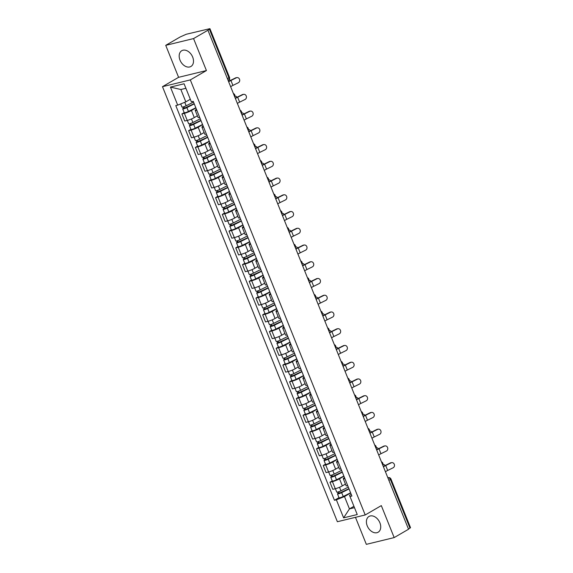 <?xml version="1.0" encoding="UTF-8"?>
<svg xmlns="http://www.w3.org/2000/svg" width="573" height="573" viewBox="0 0 573 573"><rect width="100%" height="100%" fill="white"/><g stroke="black" fill="none" stroke-linecap="round" stroke-linejoin="round"><path stroke-width="0.86" d="M379.899 522.798A9.118 6.382 -120.1 0 0 368.991 516.452A9.118 6.382 -120.1 0 0 367.236 525.871A9.118 6.382 -120.1 0 0 378.144 532.217A9.118 6.382 -120.1 0 0 379.899 522.798M192.671 57.056A9.118 6.382 -120.1 0 0 181.763 50.711A9.118 6.382 -120.1 0 0 180.008 60.129A9.118 6.382 -120.1 0 0 190.916 66.475A9.118 6.382 -120.1 0 0 192.671 57.056M355.468 517.326L366.333 544.35L394.174 537.589L408.542 529.237L207.942 30.233L193.567 38.577L165.733 45.339L178.59 77.319L162.481 86.673L337.375 521.724L365.209 514.962L190.322 79.912L206.423 70.558L193.567 38.577M165.733 45.339L180.108 36.994L186.225 34.265L209.919 28.65L229.458 77.262L228.914 77.742L209.374 29.13L209.919 28.65M394.174 537.589L381.317 505.608L365.209 514.962M388.909 480.403L390.972 479.049L410.519 527.661L409.974 528.134L390.428 479.522A2.335 1.633 -120.1 0 0 387.942 477.775L387.864 477.789M408.456 529.015L409.974 528.134M209.374 29.13L207.942 30.233M195.88 107.925L191.439 110.503A5.379 0.781 158.1 0 1 184.384 113.339L181.906 113.941L184.757 121.025L187.228 120.423A5.379 0.781 -21.9 0 0 194.29 117.587L197.391 115.789M196.84 110.317A5.379 0.781 158.1 0 1 195.214 110.381A5.379 0.781 158.1 0 1 196.432 109.307M184.191 112.616L181.906 113.941M195.214 110.381L198.065 117.465A5.379 0.781 -21.9 0 0 199.691 117.401M202.613 124.67L198.172 127.249A5.379 0.781 158.1 0 1 191.117 130.085L188.639 130.687L191.482 137.771L193.961 137.169A5.379 0.781 -21.9 0 0 201.016 134.333L204.117 132.528M203.573 127.056A5.379 0.781 158.1 0 1 201.947 127.12A5.379 0.781 158.1 0 1 203.164 126.046M190.924 129.355L188.639 130.687M201.947 127.12L204.79 134.204A5.379 0.781 -21.9 0 0 206.416 134.139M209.338 141.409L204.898 143.988A5.379 0.781 158.1 0 1 197.843 146.824L195.372 147.426L198.215 154.509L200.693 153.908A5.379 0.781 -21.9 0 0 207.748 151.071L210.85 149.267M210.298 143.794A5.379 0.781 158.1 0 1 208.672 143.866A5.379 0.781 158.1 0 1 209.897 142.784M197.656 146.101L195.372 147.426M208.672 143.866L211.523 150.95A5.379 0.781 -21.9 0 0 213.149 150.878M216.071 158.148L211.63 160.727A5.379 0.781 158.1 0 1 204.575 163.563L202.097 164.165L204.948 171.248L207.419 170.647A5.379 0.781 -21.9 0 0 214.474 167.81L217.575 166.012M217.031 160.54A5.379 0.781 158.1 0 1 215.405 160.605A5.379 0.781 158.1 0 1 216.623 159.53M204.382 162.839L202.097 164.165M215.405 160.605L218.249 167.688A5.379 0.781 -21.9 0 0 219.874 167.624M222.797 174.894L218.356 177.472A5.379 0.781 158.1 0 1 211.301 180.309L208.83 180.91L211.673 187.987L214.152 187.392A5.379 0.781 -21.9 0 0 221.207 184.556L224.308 182.751M223.764 177.279A5.379 0.781 158.1 0 1 222.138 177.344A5.379 0.781 158.1 0 1 223.355 176.269M211.115 179.578L208.83 180.91M222.138 177.344L224.981 184.427A5.379 0.781 -21.9 0 0 226.607 184.363M229.529 191.633L225.089 194.211A5.379 0.781 158.1 0 1 218.034 197.048L215.555 197.649L218.406 204.733L220.877 204.131A5.379 0.781 -21.9 0 0 227.932 201.295L231.041 199.49M230.489 194.018A5.379 0.781 158.1 0 1 228.863 194.089A5.379 0.781 158.1 0 1 230.081 193.008M217.84 196.324L215.555 197.649M228.863 194.089L231.714 201.173A5.379 0.781 -21.9 0 0 233.34 201.102M236.262 208.371L231.821 210.95A5.379 0.781 158.1 0 1 224.759 213.786L222.288 214.388L225.132 221.472L227.61 220.87A5.379 0.781 -21.9 0 0 234.665 218.034L237.766 216.236M237.222 210.764A5.379 0.781 158.1 0 1 235.596 210.828A5.379 0.781 158.1 0 1 236.814 209.754M224.573 213.063L222.288 214.388M235.596 210.828L238.44 217.912A5.379 0.781 -21.9 0 0 240.066 217.847M242.988 225.117L238.547 227.696A5.379 0.781 158.1 0 1 231.492 230.532L229.014 231.134L231.864 238.21L234.343 237.609A5.379 0.781 -21.9 0 0 241.398 234.772L244.499 232.975M243.948 227.502A5.379 0.781 158.1 0 1 242.322 227.567A5.379 0.781 158.1 0 1 243.546 226.493M231.306 229.802L229.014 231.134M242.322 227.567L245.172 234.651A5.379 0.781 -21.9 0 0 246.798 234.586M249.721 241.856L245.28 244.435A5.379 0.781 158.1 0 1 238.225 247.271L235.747 247.873L238.597 254.956L241.068 254.355A5.379 0.781 -21.9 0 0 248.123 251.518L251.225 249.713M250.68 244.241A5.379 0.781 158.1 0 1 249.054 244.313A5.379 0.781 158.1 0 1 250.272 243.231M238.031 246.548L235.747 247.873M249.054 244.313L251.898 251.389A5.379 0.781 -21.9 0 0 253.524 251.325M256.446 258.595L252.005 261.173A5.379 0.781 158.1 0 1 244.95 264.01L242.479 264.611L245.323 271.695L247.801 271.093A5.379 0.781 -21.9 0 0 254.856 268.257L257.957 266.459M257.413 260.987A5.379 0.781 158.1 0 1 255.787 261.052A5.379 0.781 158.1 0 1 257.005 259.977M244.764 263.286L242.479 264.611M255.787 261.052L258.631 268.135A5.379 0.781 -21.9 0 0 260.257 268.071M263.179 275.334L258.738 277.919A5.379 0.781 158.1 0 1 251.683 280.756L249.205 281.35L252.056 288.434L254.527 287.832A5.379 0.781 -21.9 0 0 261.582 284.996L264.683 283.198M264.139 277.726A5.379 0.781 158.1 0 1 262.513 277.79A5.379 0.781 158.1 0 1 263.73 276.716M251.49 280.025L249.205 281.35M262.513 277.79L265.363 284.874A5.379 0.781 -21.9 0 0 266.989 284.81M269.912 292.08L265.471 294.658A5.379 0.781 158.1 0 1 258.409 297.494L255.938 298.096L258.781 305.18L261.259 304.578A5.379 0.781 -21.9 0 0 268.314 301.742L271.416 299.937M270.871 294.465A5.379 0.781 158.1 0 1 269.246 294.536A5.379 0.781 158.1 0 1 270.463 293.455M258.222 296.764L255.938 298.096M269.246 294.536L272.089 301.613A5.379 0.781 -21.9 0 0 273.715 301.548M276.637 308.818L272.196 311.397A5.379 0.781 158.1 0 1 265.141 314.233L262.663 314.835L265.514 321.919L267.992 321.317A5.379 0.781 -21.9 0 0 275.047 318.481L278.149 316.683M277.597 311.211A5.379 0.781 158.1 0 1 275.971 311.275A5.379 0.781 158.1 0 1 277.196 310.194M264.955 313.51L262.663 314.835M275.971 311.275L278.822 318.359A5.379 0.781 -21.9 0 0 280.448 318.287M283.37 325.557L278.929 328.136A5.379 0.781 158.1 0 1 271.874 330.972L269.396 331.574L272.247 338.657L274.718 338.056A5.379 0.781 -21.9 0 0 281.773 335.219L284.874 333.422M284.33 327.949A5.379 0.781 158.1 0 1 282.704 328.014A5.379 0.781 158.1 0 1 283.921 326.939M271.681 330.249L269.396 331.574M282.704 328.014L285.547 335.098A5.379 0.781 -21.9 0 0 287.173 335.033M290.096 342.303L285.655 344.882A5.379 0.781 158.1 0 1 278.6 347.718L276.129 348.32L278.972 355.403L281.45 354.802A5.379 0.781 -21.9 0 0 288.506 351.965L291.607 350.16M291.055 344.688A5.379 0.781 158.1 0 1 289.429 344.753A5.379 0.781 158.1 0 1 290.654 343.678M278.414 346.987L276.129 348.32M289.429 344.753L292.28 351.836A5.379 0.781 -21.9 0 0 293.906 351.772M296.828 359.042L292.388 361.62A5.379 0.781 158.1 0 1 285.333 364.457L282.854 365.058L285.705 372.142L288.176 371.54A5.379 0.781 -21.9 0 0 295.231 368.704L298.332 366.899M297.788 361.434A5.379 0.781 158.1 0 1 296.162 361.499A5.379 0.781 158.1 0 1 297.38 360.417M285.139 363.733L282.854 365.058M296.162 361.499L299.013 368.582A5.379 0.781 -21.9 0 0 300.639 368.511M303.561 375.781L299.113 378.359A5.379 0.781 158.1 0 1 292.058 381.195L289.587 381.797L292.431 388.881L294.909 388.279A5.379 0.781 -21.9 0 0 301.964 385.443L305.065 383.645M304.521 378.173A5.379 0.781 158.1 0 1 302.895 378.237A5.379 0.781 158.1 0 1 304.113 377.163M291.872 380.472L289.587 381.797M302.895 378.237L305.738 385.321A5.379 0.781 -21.9 0 0 307.364 385.257M310.287 392.526L305.846 395.105A5.379 0.781 158.1 0 1 298.791 397.941L296.313 398.543L299.163 405.627L301.642 405.025A5.379 0.781 -21.9 0 0 308.697 402.189L311.798 400.384M311.246 394.912A5.379 0.781 158.1 0 1 309.621 394.976A5.379 0.781 158.1 0 1 310.845 393.902M298.605 397.211L296.313 398.543M309.621 394.976L312.471 402.06A5.379 0.781 -21.9 0 0 314.097 401.995M317.019 409.265L312.579 411.844A5.379 0.781 158.1 0 1 305.524 414.68L303.045 415.282L305.896 422.365L308.367 421.764A5.379 0.781 -21.9 0 0 315.422 418.927L318.524 417.123M317.979 411.65A5.379 0.781 158.1 0 1 316.353 411.722A5.379 0.781 158.1 0 1 317.571 410.64M305.33 413.957L303.045 415.282M316.353 411.722L319.197 418.806A5.379 0.781 -21.9 0 0 320.823 418.734M323.745 426.004L319.304 428.583A5.379 0.781 158.1 0 1 312.249 431.419L309.778 432.021L312.622 439.104L315.1 438.503A5.379 0.781 -21.9 0 0 322.155 435.666L325.256 433.868M324.705 428.396A5.379 0.781 158.1 0 1 323.079 428.461A5.379 0.781 158.1 0 1 324.304 427.386M312.063 430.695L309.778 432.021M323.079 428.461L325.93 435.544A5.379 0.781 -21.9 0 0 327.555 435.48M330.478 442.75L326.037 445.328A5.379 0.781 158.1 0 1 318.982 448.165L316.504 448.766L319.354 455.843L321.825 455.241A5.379 0.781 -21.9 0 0 328.881 452.405L331.982 450.607M331.438 445.135A5.379 0.781 158.1 0 1 329.812 445.2A5.379 0.781 158.1 0 1 331.029 444.125M318.789 447.434L316.504 448.766M329.812 445.2L332.662 452.283A5.379 0.781 -21.9 0 0 334.288 452.219M337.211 459.489L332.763 462.067A5.379 0.781 158.1 0 1 325.708 464.904L323.236 465.505L326.08 472.589L328.558 471.987A5.379 0.781 -21.9 0 0 335.613 469.151L338.715 467.346M338.17 461.874A5.379 0.781 158.1 0 1 336.544 461.945A5.379 0.781 158.1 0 1 337.762 460.864M325.521 464.18L323.236 465.505M336.544 461.945L339.388 469.029A5.379 0.781 -21.9 0 0 341.014 468.958M343.936 476.227L339.495 478.806A5.379 0.781 158.1 0 1 332.44 481.642L329.962 482.244L332.813 489.328L335.284 488.726A5.379 0.781 -21.9 0 0 342.346 485.89L345.447 484.092M344.896 478.62A5.379 0.781 158.1 0 1 343.27 478.684A5.379 0.781 158.1 0 1 344.488 477.61M332.247 480.919L329.962 482.244M343.27 478.684L346.121 485.768A5.379 0.781 -21.9 0 0 347.747 485.703M185.896 88.292L180.86 89.517L185.824 101.858L190.3 99.258M185.824 101.858L177.694 105.124L170.446 87.096L184.083 83.78L191.332 101.808L193.237 101.349L351.901 496.046L349.996 496.512L357.244 514.54L343.614 517.849L336.365 499.821L344.495 496.555L349.451 508.896L354.486 507.671M177.694 105.124L175.789 105.582L334.453 500.286L336.365 499.821M162.481 86.673L190.322 79.912M178.59 77.319L206.423 70.558M353.928 506.296L349.451 508.896L343.614 517.849M350.669 492.966L344.495 496.555M349.996 496.512L349.523 495.33L351.22 494.349M338.98 497.658L334.453 500.286M170.446 87.096L180.86 89.517M230.64 86.681A7.248 1.053 158.1 0 1 232.91 85.413L238.347 82.734A2.686 2.356 83.5 0 0 236.363 77.799L235.632 77.878A2.686 2.356 -96.5 0 1 236.32 77.677L237.05 77.591M228.656 81.746A7.248 1.053 158.1 0 1 230.926 80.478L236.363 77.799M235.632 77.878L230.196 80.557A8.767 1.268 -21.9 0 0 228.527 81.438M230.267 80.521A2.686 1.239 72.5 0 0 229.193 79.497M193.531 102.073L186.153 105.769A2.922 0.423 158.1 0 1 181.963 107.058L180.696 103.914M194.168 103.663L184.105 108.318L184.434 108.032L183.897 106.707M194.261 103.899L186.884 107.595A2.922 0.423 158.1 0 1 182.694 108.884A2.922 0.423 158.1 0 1 183.374 108.29L182.866 107.022M195.816 107.76L188.438 111.456A2.922 0.423 158.1 0 1 184.248 112.745L182.694 108.884M184.542 108.297L183.374 108.29M237.365 103.427A7.248 1.053 158.1 0 1 239.643 102.152L245.072 99.473A2.686 2.356 83.5 0 0 243.088 94.538L242.365 94.617A2.686 2.356 -96.5 0 1 243.052 94.416L243.776 94.33M235.381 98.484A7.248 1.053 158.1 0 1 237.652 97.217L243.088 94.538M242.365 94.617L236.928 97.303A8.767 1.268 -21.9 0 0 235.259 98.176M244.098 120.165A7.248 1.053 158.1 0 1 246.369 118.898L251.805 116.212A2.686 2.356 83.5 0 0 249.821 111.277L249.09 111.363A2.686 2.356 -96.5 0 1 249.778 111.155L250.508 111.076M242.114 115.23A7.248 1.053 158.1 0 1 244.385 113.955L249.821 111.277M249.09 111.363L243.654 114.041A8.767 1.268 -21.9 0 0 241.985 114.915M250.824 136.904A7.248 1.053 158.1 0 1 253.101 135.636L258.53 132.957A2.686 2.356 83.5 0 0 256.546 128.015L255.823 128.101A2.686 2.356 -96.5 0 1 256.511 127.901L257.241 127.815M248.84 131.969A7.248 1.053 158.1 0 1 251.117 130.701L256.546 128.015M255.823 128.101L250.387 130.78A8.767 1.268 -21.9 0 0 248.718 131.661M237 97.267A2.686 1.239 72.5 0 0 235.524 96.228A2.686 1.239 72.5 0 0 235.338 96.321L234.708 96.808M200.256 118.812L192.886 122.515A2.922 0.423 158.1 0 1 188.689 123.804L187.321 120.402M200.894 120.402L190.83 125.057L191.16 124.771L190.63 123.453M200.994 120.638L193.617 124.334A2.922 0.423 158.1 0 1 189.427 125.623A2.922 0.423 158.1 0 1 190.107 125.029L189.599 123.761M202.541 124.499L195.171 128.202A2.922 0.423 158.1 0 1 190.974 129.491L189.427 125.623M191.267 125.036L190.107 125.029M243.726 114.006A2.686 1.239 72.5 0 0 242.25 112.967A2.686 1.239 72.5 0 0 242.071 113.067L241.441 113.547M206.989 135.557L199.612 139.253A2.922 0.423 158.1 0 1 195.422 140.543L194.054 137.14M207.627 137.148L197.563 141.803L197.893 141.517L197.363 140.192M207.72 137.377L200.349 141.08A2.922 0.423 158.1 0 1 196.152 142.369A2.922 0.423 158.1 0 1 196.833 141.767L196.324 140.5M209.274 141.245L201.904 144.94A2.922 0.423 158.1 0 1 197.706 146.23L196.152 142.369M198 141.782L196.833 141.767M250.458 130.744A2.686 1.239 72.5 0 0 248.983 129.713A2.686 1.239 72.5 0 0 248.804 129.806L248.166 130.293M213.715 152.296L206.344 155.992A2.922 0.423 158.1 0 1 202.147 157.281L200.786 153.886M214.359 153.886L204.296 158.542L204.088 156.93M214.452 154.123L207.075 157.819A2.922 0.423 158.1 0 1 202.885 159.108A2.922 0.423 158.1 0 1 203.565 158.513L203.057 157.238M216.007 157.983L208.629 161.679A2.922 0.423 158.1 0 1 204.439 162.968L202.885 159.108M204.726 158.52L203.565 158.513M257.556 153.643A7.248 1.053 158.1 0 1 259.827 152.375L265.263 149.696A2.686 2.356 83.5 0 0 263.279 144.761L262.549 144.84A2.686 2.356 -96.5 0 1 263.243 144.64L263.967 144.554M255.572 148.708A7.248 1.053 158.1 0 1 257.843 147.44L263.279 144.761M262.549 144.84L257.119 147.519A8.767 1.268 -21.9 0 0 255.451 148.4M264.289 170.389A7.248 1.053 158.1 0 1 266.56 169.114L271.996 166.435A2.686 2.356 83.5 0 0 270.012 161.5L269.281 161.586A2.686 2.356 -96.5 0 1 269.969 161.378L270.7 161.299M262.298 165.454A7.248 1.053 158.1 0 1 264.576 164.179L270.012 161.5M269.281 161.586L263.845 164.265A8.767 1.268 -21.9 0 0 262.176 165.139M257.184 147.49A2.686 1.239 72.5 0 0 255.716 146.452A2.686 1.239 72.5 0 0 255.529 146.545L254.899 147.032M220.447 169.035L213.07 172.738A2.922 0.423 158.1 0 1 208.88 174.027L207.512 170.625M221.085 170.625L211.022 175.281L211.351 174.994L210.821 173.676M221.178 170.861L213.808 174.557A2.922 0.423 158.1 0 1 209.611 175.847A2.922 0.423 158.1 0 1 210.298 175.252L209.782 173.984M222.732 174.722L215.362 178.425A2.922 0.423 158.1 0 1 211.165 179.714L209.611 175.847M211.458 175.259L210.298 175.252M263.917 164.229A2.686 1.239 72.5 0 0 262.441 163.19A2.686 1.239 72.5 0 0 262.262 163.291L261.625 163.771M227.18 185.781L219.803 189.477A2.922 0.423 158.1 0 1 215.613 190.766L214.245 187.364M227.818 187.364L217.754 192.019L218.084 191.733L217.547 190.415M227.911 187.6L220.533 191.303A2.922 0.423 158.1 0 1 216.343 192.592A2.922 0.423 158.1 0 1 217.024 191.991L216.515 190.723M229.465 191.468L222.088 195.164A2.922 0.423 158.1 0 1 217.898 196.453L216.343 192.592M218.191 192.005L217.024 191.991M271.015 187.127A7.248 1.053 158.1 0 1 273.285 185.86L278.722 183.181A2.686 2.356 83.5 0 0 276.738 178.239L276.014 178.325A2.686 2.356 -96.5 0 1 276.702 178.124L277.425 178.038M269.031 182.193A7.248 1.053 158.1 0 1 271.301 180.925L276.738 178.239M276.014 178.325L270.578 181.004A8.767 1.268 -21.9 0 0 268.909 181.885M277.747 203.866A7.248 1.053 158.1 0 1 280.018 202.598L285.454 199.92A2.686 2.356 83.5 0 0 283.47 194.985L282.74 195.064A2.686 2.356 -96.5 0 1 283.427 194.863L284.158 194.777M275.763 198.931A7.248 1.053 158.1 0 1 278.034 197.664L283.47 194.985M282.74 195.064L277.303 197.742A8.767 1.268 -21.9 0 0 275.634 198.623M284.473 220.612A7.248 1.053 158.1 0 1 286.751 219.337L292.18 216.658A2.686 2.356 83.5 0 0 290.196 211.724L289.472 211.809A2.686 2.356 -96.5 0 1 290.16 211.602L290.891 211.523M282.489 215.67A7.248 1.053 158.1 0 1 284.767 214.402L290.196 211.724M289.472 211.809L284.036 214.488A8.767 1.268 -21.9 0 0 282.367 215.362M291.206 237.351A7.248 1.053 158.1 0 1 293.476 236.083L298.913 233.404A2.686 2.356 83.5 0 0 296.929 228.462L296.198 228.548A2.686 2.356 -96.5 0 1 296.893 228.341L297.616 228.262M289.222 232.416A7.248 1.053 158.1 0 1 291.492 231.141L296.929 228.462M296.198 228.548L290.769 231.227A8.767 1.268 -21.9 0 0 289.093 232.108M297.939 254.09A7.248 1.053 158.1 0 1 300.209 252.822L305.645 250.143A2.686 2.356 83.5 0 0 303.661 245.208L302.931 245.287A2.686 2.356 -96.5 0 1 303.618 245.086L304.349 245M295.947 249.155A7.248 1.053 158.1 0 1 298.225 247.887L303.661 245.208M302.931 245.287L297.494 247.966A8.767 1.268 -21.9 0 0 295.826 248.847M304.664 270.836A7.248 1.053 158.1 0 1 306.935 269.561L312.371 266.882A2.686 2.356 83.5 0 0 310.387 261.947L309.656 262.026A2.686 2.356 -96.5 0 1 310.351 261.825L311.075 261.746M302.68 265.893A7.248 1.053 158.1 0 1 304.951 264.626L310.387 261.947M309.656 262.026L304.227 264.712A8.767 1.268 -21.9 0 0 302.558 265.586M311.397 287.574A7.248 1.053 158.1 0 1 313.667 286.307L319.104 283.621A2.686 2.356 83.5 0 0 317.12 278.686L316.389 278.772A2.686 2.356 -96.5 0 1 317.077 278.564L317.807 278.485M309.413 282.639A7.248 1.053 158.1 0 1 311.683 281.364L317.12 278.686M316.389 278.772L310.953 281.45A8.767 1.268 -21.9 0 0 309.284 282.331M318.122 304.313A7.248 1.053 158.1 0 1 320.4 303.045L325.829 300.367A2.686 2.356 83.5 0 0 323.845 295.432L323.122 295.51A2.686 2.356 -96.5 0 1 323.809 295.31L324.54 295.224M316.138 299.378A7.248 1.053 158.1 0 1 318.416 298.11L323.845 295.432M323.122 295.51L317.686 298.189A8.767 1.268 -21.9 0 0 316.017 299.07M270.649 180.968A2.686 1.239 72.5 0 0 269.174 179.936A2.686 1.239 72.5 0 0 268.988 180.029L268.357 180.516M233.906 202.52L226.536 206.216A2.922 0.423 158.1 0 1 222.338 207.505L220.97 204.11M234.543 204.11L224.48 208.765L224.809 208.479L224.279 207.154M234.644 204.346L227.266 208.042A2.922 0.423 158.1 0 1 223.076 209.331A2.922 0.423 158.1 0 1 223.756 208.737L223.248 207.462M236.191 208.207L228.82 211.903A2.922 0.423 158.1 0 1 224.623 213.192L223.076 209.331M224.917 208.744L223.756 208.737M277.375 197.714A2.686 1.239 72.5 0 0 275.899 196.675A2.686 1.239 72.5 0 0 275.72 196.768L275.083 197.255M240.639 219.258L233.261 222.954A2.922 0.423 158.1 0 1 229.071 224.251L227.703 220.849M241.276 220.849L231.213 225.504L231.542 225.218L231.012 223.9M241.369 221.085L233.999 224.781A2.922 0.423 158.1 0 1 229.802 226.07A2.922 0.423 158.1 0 1 230.482 225.476L229.974 224.208M242.923 224.945L235.546 228.648A2.922 0.423 158.1 0 1 231.356 229.938L229.802 226.07M231.65 225.483L230.482 225.476M284.108 214.452A2.686 1.239 72.5 0 0 282.632 213.414A2.686 1.239 72.5 0 0 282.453 213.514L281.816 213.994M247.364 236.004L239.994 239.7A2.922 0.423 158.1 0 1 235.797 240.989L234.436 237.587M248.002 237.587L237.945 242.243L237.738 240.639M248.102 237.824L240.724 241.52A2.922 0.423 158.1 0 1 236.534 242.816A2.922 0.423 158.1 0 1 237.215 242.214L236.706 240.947M249.656 241.691L242.279 245.387A2.922 0.423 158.1 0 1 238.089 246.677L236.534 242.816M238.375 242.229L237.215 242.214M290.833 231.191A2.686 1.239 72.5 0 0 289.365 230.16A2.686 1.239 72.5 0 0 289.179 230.253L288.548 230.733M254.097 252.743L246.719 256.439A2.922 0.423 158.1 0 1 242.529 257.728L241.161 254.333M254.734 254.333L244.671 258.989L245 258.702L244.47 257.377M254.827 254.57L247.457 258.265A2.922 0.423 158.1 0 1 243.26 259.555A2.922 0.423 158.1 0 1 243.948 258.953L243.432 257.685M256.382 258.43L249.011 262.126A2.922 0.423 158.1 0 1 244.814 263.415L243.26 259.555M245.108 258.967L243.948 258.953M297.566 247.93A2.686 1.239 72.5 0 0 296.091 246.899A2.686 1.239 72.5 0 0 295.912 246.992L295.274 247.479M260.822 269.482L253.452 273.178A2.922 0.423 158.1 0 1 249.262 274.467L247.894 271.072M261.467 271.072L251.404 275.728L251.733 275.441L251.196 274.116M261.56 271.308L254.183 275.004A2.922 0.423 158.1 0 1 249.993 276.293A2.922 0.423 158.1 0 1 250.673 275.699L250.165 274.431M263.114 275.169L255.737 278.865A2.922 0.423 158.1 0 1 251.547 280.161L249.993 276.293M251.834 275.706L250.673 275.699M304.299 264.676A2.686 1.239 72.5 0 0 302.823 263.637A2.686 1.239 72.5 0 0 302.637 263.738L302.007 264.217M267.555 286.221L260.185 289.924A2.922 0.423 158.1 0 1 255.988 291.213L254.62 287.811M268.193 287.811L258.129 292.466L258.459 292.18L257.929 290.862M268.286 288.047L260.916 291.743A2.922 0.423 158.1 0 1 256.725 293.032A2.922 0.423 158.1 0 1 257.406 292.438L256.897 291.17M269.84 291.915L262.47 295.611A2.922 0.423 158.1 0 1 258.273 296.9L256.725 293.032M258.566 292.452L257.406 292.438M311.024 281.415A2.686 1.239 72.5 0 0 309.549 280.383A2.686 1.239 72.5 0 0 309.37 280.476L308.732 280.956M274.288 302.967L266.911 306.662A2.922 0.423 158.1 0 1 262.721 307.952L261.352 304.557M274.925 304.557L264.862 309.212L265.192 308.926L264.662 307.601M275.019 304.786L267.648 308.489A2.922 0.423 158.1 0 1 263.451 309.778A2.922 0.423 158.1 0 1 264.132 309.176L263.623 307.909M276.573 308.654L269.195 312.349A2.922 0.423 158.1 0 1 265.005 313.639L263.451 309.778M265.299 309.191L264.132 309.176M317.757 298.153A2.686 1.239 72.5 0 0 316.282 297.122A2.686 1.239 72.5 0 0 316.103 297.215L315.465 297.702M281.014 319.705L273.643 323.401A2.922 0.423 158.1 0 1 269.446 324.69L268.085 321.295M281.651 321.295L271.595 325.951L271.387 324.339M281.751 321.532L274.374 325.228A2.922 0.423 158.1 0 1 270.184 326.517A2.922 0.423 158.1 0 1 270.864 325.922L270.356 324.655M283.298 325.392L275.928 329.088A2.922 0.423 158.1 0 1 271.738 330.377L270.184 326.517M272.025 325.93L270.864 325.922M324.855 321.059A7.248 1.053 158.1 0 1 327.126 319.784L332.562 317.105A2.686 2.356 83.5 0 0 330.578 312.17L329.847 312.249A2.686 2.356 -96.5 0 1 330.535 312.049L331.266 311.963M322.871 316.117A7.248 1.053 158.1 0 1 325.142 314.849L330.578 312.17M329.847 312.249L324.411 314.935A8.767 1.268 -21.9 0 0 322.742 315.809M331.581 337.798A7.248 1.053 158.1 0 1 333.858 336.53L339.295 333.844A2.686 2.356 83.5 0 0 337.311 328.909L336.58 328.995A2.686 2.356 -96.5 0 1 337.268 328.787L337.998 328.709M329.597 332.863A7.248 1.053 158.1 0 1 331.874 331.588L337.311 328.909M336.58 328.995L331.144 331.674A8.767 1.268 -21.9 0 0 329.475 332.548M338.314 354.537A7.248 1.053 158.1 0 1 340.584 353.269L346.02 350.59A2.686 2.356 83.5 0 0 344.036 345.648L343.306 345.734A2.686 2.356 -96.5 0 1 344.001 345.533L344.724 345.447M336.33 349.602A7.248 1.053 158.1 0 1 338.6 348.334L344.036 345.648M343.306 345.734L337.877 348.413A8.767 1.268 -21.9 0 0 336.208 349.294M345.046 371.275A7.248 1.053 158.1 0 1 347.317 370.008L352.753 367.329A2.686 2.356 83.5 0 0 350.769 362.394L350.039 362.473A2.686 2.356 -96.5 0 1 350.726 362.272L351.457 362.186M343.062 366.34A7.248 1.053 158.1 0 1 345.333 365.073L350.769 362.394M350.039 362.473L344.602 365.151A8.767 1.268 -21.9 0 0 342.933 366.032M351.772 388.021A7.248 1.053 158.1 0 1 354.05 386.746L359.479 384.068A2.686 2.356 83.5 0 0 357.495 379.133L356.771 379.219A2.686 2.356 -96.5 0 1 357.459 379.011L358.189 378.932M349.788 383.086A7.248 1.053 158.1 0 1 352.066 381.811L357.495 379.133M356.771 379.219L351.335 381.897A8.767 1.268 -21.9 0 0 349.666 382.771M358.505 404.76A7.248 1.053 158.1 0 1 360.775 403.492L366.211 400.814A2.686 2.356 83.5 0 0 364.227 395.871L363.497 395.957A2.686 2.356 -96.5 0 1 364.184 395.757L364.915 395.671M356.521 399.825A7.248 1.053 158.1 0 1 358.791 398.557L364.227 395.871M363.497 395.957L358.061 398.636A8.767 1.268 -21.9 0 0 356.392 399.517M324.483 314.899A2.686 1.239 72.5 0 0 323.014 313.861A2.686 1.239 72.5 0 0 322.828 313.954L322.198 314.441M287.746 336.444L280.369 340.147A2.922 0.423 158.1 0 1 276.179 341.436L274.811 338.034M288.384 338.034L278.32 342.69L278.65 342.403L278.12 341.085M288.477 338.271L281.107 341.966A2.922 0.423 158.1 0 1 276.909 343.256A2.922 0.423 158.1 0 1 277.597 342.661L277.081 341.393M290.031 342.131L282.661 345.834A2.922 0.423 158.1 0 1 278.464 347.123L276.909 343.256M278.757 342.668L277.597 342.661M331.215 331.638A2.686 1.239 72.5 0 0 329.74 330.607A2.686 1.239 72.5 0 0 329.561 330.7L328.923 331.18M294.472 353.19L287.102 356.886A2.922 0.423 158.1 0 1 282.904 358.175L281.544 354.773M295.116 354.78L285.053 359.436L284.845 357.824M295.21 355.009L287.832 358.712A2.922 0.423 158.1 0 1 283.642 360.002A2.922 0.423 158.1 0 1 284.323 359.4L283.814 358.132M296.764 358.877L289.386 362.573A2.922 0.423 158.1 0 1 285.196 363.862L283.642 360.002M285.483 359.414L284.323 359.4M337.941 348.377A2.686 1.239 72.5 0 0 336.473 347.345A2.686 1.239 72.5 0 0 336.287 347.439L335.656 347.926M301.205 369.929L293.834 373.625A2.922 0.423 158.1 0 1 289.637 374.914L288.269 371.519M301.842 371.519L291.779 376.175L292.108 375.888L291.578 374.563M301.935 371.755L294.565 375.451A2.922 0.423 158.1 0 1 290.368 376.74A2.922 0.423 158.1 0 1 291.055 376.146L290.547 374.871M303.489 375.616L296.119 379.312A2.922 0.423 158.1 0 1 291.922 380.601L290.368 376.74M292.216 376.153L291.055 376.146M344.674 365.123A2.686 1.239 72.5 0 0 343.198 364.084A2.686 1.239 72.5 0 0 343.019 364.177L342.382 364.664M307.937 386.668L300.56 390.371A2.922 0.423 158.1 0 1 296.37 391.66L295.002 388.258M308.575 388.258L298.512 392.913L298.841 392.627L298.304 391.309M308.668 388.494L301.298 392.19A2.922 0.423 158.1 0 1 297.101 393.479A2.922 0.423 158.1 0 1 297.781 392.885L297.272 391.617M310.222 392.355L302.845 396.058A2.922 0.423 158.1 0 1 298.655 397.347L297.101 393.479M298.948 392.892L297.781 392.885M351.407 381.862A2.686 1.239 72.5 0 0 349.931 380.823A2.686 1.239 72.5 0 0 349.752 380.923L349.115 381.403M314.663 403.413L307.293 407.109A2.922 0.423 158.1 0 1 303.096 408.399L301.727 404.996M315.3 404.996L305.237 409.652L305.567 409.366L305.037 408.048M315.401 405.233L308.023 408.936A2.922 0.423 158.1 0 1 303.833 410.225A2.922 0.423 158.1 0 1 304.514 409.623L304.005 408.356M316.948 409.101L309.578 412.796A2.922 0.423 158.1 0 1 305.38 414.086L303.833 410.225M305.674 409.638L304.514 409.623M358.132 398.6A2.686 1.239 72.5 0 0 356.657 397.569A2.686 1.239 72.5 0 0 356.478 397.662L355.847 398.149M321.396 420.152L314.018 423.848A2.922 0.423 158.1 0 1 309.828 425.137L308.46 421.742M322.033 421.742L311.97 426.398L312.299 426.111L311.769 424.786M322.126 421.979L314.756 425.675A2.922 0.423 158.1 0 1 310.559 426.964A2.922 0.423 158.1 0 1 311.246 426.369L310.731 425.094M323.681 425.839L316.31 429.535A2.922 0.423 158.1 0 1 312.113 430.824L310.559 426.964M312.407 426.376L311.246 426.369M365.23 421.499A7.248 1.053 158.1 0 1 367.508 420.231L372.944 417.552A2.686 2.356 83.5 0 0 370.953 412.617L370.23 412.696A2.686 2.356 -96.5 0 1 370.917 412.496L371.648 412.41M363.246 416.564A7.248 1.053 158.1 0 1 365.524 415.296L370.953 412.617M370.23 412.696L364.793 415.375A8.767 1.268 -21.9 0 0 363.124 416.256M364.865 415.346A2.686 1.239 72.5 0 0 363.389 414.308A2.686 1.239 72.5 0 0 363.21 414.401L362.573 414.888M328.121 436.891L320.751 440.587A2.922 0.423 158.1 0 1 316.554 441.883L315.193 438.481M328.766 438.481L318.703 443.137L318.495 441.532M328.859 438.717L321.482 442.413A2.922 0.423 158.1 0 1 317.292 443.703A2.922 0.423 158.1 0 1 317.972 443.108L317.463 441.84M330.413 442.578L323.036 446.281A2.922 0.423 158.1 0 1 318.846 447.57L317.292 443.703M319.132 443.115L317.972 443.108M371.963 438.245A7.248 1.053 158.1 0 1 374.233 436.97L379.67 434.291A2.686 2.356 83.5 0 0 377.686 429.356L376.955 429.442A2.686 2.356 -96.5 0 1 377.65 429.234L378.373 429.156M369.979 433.31A7.248 1.053 158.1 0 1 372.249 432.035L377.686 429.356M376.955 429.442L371.526 432.121A8.767 1.268 -21.9 0 0 369.857 432.995M371.591 432.085A2.686 1.239 72.5 0 0 370.122 431.046A2.686 1.239 72.5 0 0 369.936 431.147L369.306 431.627M334.854 453.637L327.484 457.333A2.922 0.423 158.1 0 1 323.287 458.622L321.919 455.22M335.492 455.22L325.428 459.875L325.758 459.589L325.228 458.271M335.585 455.456L328.214 459.152A2.922 0.423 158.1 0 1 324.017 460.448A2.922 0.423 158.1 0 1 324.705 459.847L324.196 458.579M337.139 459.324L329.769 463.02A2.922 0.423 158.1 0 1 325.571 464.309L324.017 460.448M325.865 459.861L324.705 459.847M378.696 454.983A7.248 1.053 158.1 0 1 380.966 453.716L386.403 451.037A2.686 2.356 83.5 0 0 384.419 446.095L383.688 446.181A2.686 2.356 -96.5 0 1 384.376 445.973L385.106 445.894M376.712 450.049A7.248 1.053 158.1 0 1 378.982 448.781L384.419 446.095M383.688 446.181L378.252 448.86A8.767 1.268 -21.9 0 0 376.583 449.741M378.323 448.824A2.686 1.239 72.5 0 0 376.848 447.792A2.686 1.239 72.5 0 0 376.669 447.885L376.031 448.365M341.587 470.376L334.209 474.072A2.922 0.423 158.1 0 1 330.019 475.361L328.651 471.966M342.224 471.966L332.161 476.621L332.49 476.335L331.953 475.01M342.317 472.202L334.947 475.898A2.922 0.423 158.1 0 1 330.75 477.187A2.922 0.423 158.1 0 1 331.43 476.586L330.922 475.318M343.872 476.063L336.494 479.759A2.922 0.423 158.1 0 1 332.304 481.048L330.75 477.187M332.598 476.6L331.43 476.586M385.421 471.722A7.248 1.053 158.1 0 1 387.699 470.454L393.128 467.776A2.686 2.356 83.5 0 0 391.144 462.841L390.421 462.92A2.686 2.356 -96.5 0 1 391.108 462.719L391.832 462.633M383.437 466.787A7.248 1.053 158.1 0 1 385.708 465.52L391.144 462.841M390.421 462.92L384.984 465.598A8.767 1.268 -21.9 0 0 383.316 466.479M385.056 465.57A2.686 1.239 72.5 0 0 383.581 464.531A2.686 1.239 72.5 0 0 383.394 464.624L382.764 465.111M348.312 487.114L340.942 490.81A2.922 0.423 158.1 0 1 336.745 492.1L335.377 488.705M348.95 488.705L338.887 493.36L339.216 493.074L338.686 491.756M349.05 488.941L341.673 492.637A2.922 0.423 158.1 0 1 337.483 493.926A2.922 0.423 158.1 0 1 338.163 493.332L337.655 492.064M350.597 492.801L343.227 496.497A2.922 0.423 158.1 0 1 339.03 497.794L337.483 493.926M339.323 493.339L338.163 493.332M382.442 464.309A2.335 1.633 -120.1 0 0 382.255 463.621A2.335 1.633 -120.1 0 0 381.905 462.97M375.716 447.57A2.335 1.633 -120.1 0 0 375.523 446.883A2.335 1.633 -120.1 0 0 375.172 446.231M368.983 430.832A2.335 1.633 -120.1 0 0 368.797 430.137A2.335 1.633 -120.1 0 0 368.446 429.492M362.251 414.093A2.335 1.633 -120.1 0 0 362.064 413.398A2.335 1.633 -120.1 0 0 361.713 412.746M355.525 397.347A2.335 1.633 -120.1 0 0 355.339 396.659A2.335 1.633 -120.1 0 0 354.988 396.007M348.792 380.608A2.335 1.633 -120.1 0 0 348.606 379.92A2.335 1.633 -120.1 0 0 348.255 379.269M342.067 363.869A2.335 1.633 -120.1 0 0 341.873 363.175A2.335 1.633 -120.1 0 0 341.522 362.523M335.334 347.123A2.335 1.633 -120.1 0 0 335.148 346.436A2.335 1.633 -120.1 0 0 334.797 345.784M328.601 330.385A2.335 1.633 -120.1 0 0 328.415 329.697A2.335 1.633 -120.1 0 0 328.064 329.045M321.876 313.646A2.335 1.633 -120.1 0 0 321.689 312.951A2.335 1.633 -120.1 0 0 321.338 312.299M315.143 296.9A2.335 1.633 -120.1 0 0 314.957 296.212A2.335 1.633 -120.1 0 0 314.606 295.561M308.417 280.161A2.335 1.633 -120.1 0 0 308.224 279.474A2.335 1.633 -120.1 0 0 307.873 278.822M301.685 263.422A2.335 1.633 -120.1 0 0 301.498 262.728A2.335 1.633 -120.1 0 0 301.147 262.083M294.952 246.677A2.335 1.633 -120.1 0 0 294.766 245.989A2.335 1.633 -120.1 0 0 294.415 245.337M288.226 229.938A2.335 1.633 -120.1 0 0 288.04 229.25A2.335 1.633 -120.1 0 0 287.689 228.598M281.493 213.199A2.335 1.633 -120.1 0 0 281.307 212.504A2.335 1.633 -120.1 0 0 280.956 211.86M274.768 196.46A2.335 1.633 -120.1 0 0 274.574 195.765A2.335 1.633 -120.1 0 0 274.223 195.114M268.035 179.714A2.335 1.633 -120.1 0 0 267.849 179.027A2.335 1.633 -120.1 0 0 267.498 178.375M261.309 162.976A2.335 1.633 -120.1 0 0 261.116 162.288A2.335 1.633 -120.1 0 0 260.765 161.636M254.577 146.237A2.335 1.633 -120.1 0 0 254.391 145.542A2.335 1.633 -120.1 0 0 254.04 144.89M247.844 129.491A2.335 1.633 -120.1 0 0 247.658 128.803A2.335 1.633 -120.1 0 0 247.307 128.151M241.118 112.752A2.335 1.633 -120.1 0 0 240.925 112.064A2.335 1.633 -120.1 0 0 240.574 111.413M234.386 96.013A2.335 1.633 -120.1 0 0 234.199 95.319A2.335 1.633 -120.1 0 0 233.848 94.667M387.871 477.818L387.942 477.775A2.335 1.633 76.3 0 1 388.25 477.646L387.842 477.746M342.346 485.89L339.495 478.806M335.613 469.151L332.763 462.067M328.881 452.405L326.037 445.328M322.155 435.666L319.304 428.583M315.422 418.927L312.579 411.844M308.697 402.189L305.846 395.105M301.964 385.443L299.113 378.359M295.231 368.704L292.388 361.62M288.506 351.965L285.655 344.882M281.773 335.219L278.929 328.136M275.047 318.481L272.196 311.397M268.314 301.742L265.471 294.658M261.582 284.996L258.738 277.919M254.856 268.257L252.005 261.173M248.123 251.518L245.28 244.435M241.398 234.772L238.547 227.696M234.665 218.034L231.821 210.95M227.932 201.295L225.089 194.211M221.207 184.556L218.356 177.472M214.474 167.81L211.63 160.727M207.748 151.071L204.898 143.988M201.016 134.333L198.172 127.249M194.29 117.587L191.439 110.503M328.558 471.987L325.708 464.904M321.825 455.241L318.982 448.165M315.1 438.503L312.249 431.419M308.367 421.764L305.524 414.68M301.642 405.025L298.791 397.941M294.909 388.279L292.058 381.195M288.176 371.54L285.333 364.457M281.45 354.802L278.6 347.718M274.718 338.056L271.874 330.972M267.992 321.317L265.141 314.233M261.259 304.578L258.409 297.494M254.527 287.832L251.683 280.756M247.801 271.093L244.95 264.01M241.068 254.355L238.225 247.271M234.343 237.609L231.492 230.532M227.61 220.87L224.759 213.786M220.877 204.131L218.034 197.048M214.152 187.392L211.301 180.309M207.419 170.647L204.575 163.563M200.693 153.908L197.843 146.824M193.961 137.169L191.117 130.085M187.228 120.423L184.384 113.339M335.284 488.726L332.44 481.642M228.154 80.284A2.335 1.633 -120.1 0 0 228.462 80.156A2.335 1.633 -120.1 0 0 228.914 77.742L227.395 78.623M230.926 80.478L232.91 85.413M186.153 105.769L184.75 102.288M188.438 111.456L186.884 107.595M237.652 97.217L239.643 102.152M244.385 113.955L246.369 118.898M251.117 130.701L253.101 135.636M235.338 96.321L234.78 96.5M192.886 122.515L191.461 118.962M195.171 128.202L193.617 124.334M242.071 113.067L241.505 113.246M199.612 139.253L198.186 135.708M201.904 144.94L200.349 141.08M248.804 129.806L248.238 129.985M206.344 155.992L204.919 152.447M208.629 161.679L207.075 157.819M257.843 147.44L259.827 152.375M264.576 164.179L266.56 169.114M255.529 146.545L254.964 146.724M213.07 172.738L211.645 169.185M215.362 178.425L213.808 174.557M262.262 163.291L261.696 163.47M219.803 189.477L218.377 185.931M222.088 195.164L220.533 191.303M271.301 180.925L273.285 185.86M278.034 197.664L280.018 202.598M284.767 214.402L286.751 219.337M291.492 231.141L293.476 236.083M298.225 247.887L300.209 252.822M304.951 264.626L306.935 269.561M311.683 281.364L313.667 286.307M318.416 298.11L320.4 303.045M268.988 180.029L268.422 180.209M226.536 206.216L225.11 202.67M228.82 211.903L227.266 208.042M275.72 196.768L275.155 196.947M233.261 222.954L231.836 219.409M235.546 228.648L233.999 224.781M282.453 213.514L281.887 213.693M239.994 239.7L238.569 236.155M242.279 245.387L240.724 241.52M289.179 230.253L288.613 230.432M246.719 256.439L245.294 252.894M249.011 262.126L247.457 258.265M295.912 246.992L295.346 247.171M253.452 273.178L252.027 269.632M255.737 278.865L254.183 275.004M302.637 263.738L302.071 263.917M260.185 289.924L258.76 286.378M262.47 295.611L260.916 291.743M309.37 280.476L308.804 280.655M266.911 306.662L265.485 303.117M269.195 312.349L267.648 308.489M316.103 297.215L315.537 297.394M273.643 323.401L272.218 319.856M275.928 329.088L274.374 325.228M325.142 314.849L327.126 319.784M331.874 331.588L333.858 336.53M338.6 348.334L340.584 353.269M345.333 365.073L347.317 370.008M352.066 381.811L354.05 386.746M358.791 398.557L360.775 403.492M322.828 313.954L322.262 314.133M280.369 340.147L278.944 336.595M282.661 345.834L281.107 341.966M329.561 330.7L328.995 330.879M287.102 356.886L285.676 353.34M289.386 362.573L287.832 358.712M336.287 347.439L335.721 347.618M293.834 373.625L292.409 370.079M296.119 379.312L294.565 375.451M343.019 364.177L342.453 364.356M300.56 390.371L299.135 386.818M302.845 396.058L301.298 392.19M349.752 380.923L349.186 381.102M307.293 407.109L305.867 403.564M309.578 412.796L308.023 408.936M356.478 397.662L355.912 397.841M314.018 423.848L312.593 420.303M316.31 429.535L314.756 425.675M365.524 415.296L367.508 420.231M363.21 414.401L362.645 414.58M320.751 440.587L319.326 437.041M323.036 446.281L321.482 442.413M372.249 432.035L374.233 436.97M369.936 431.147L369.37 431.326M327.484 457.333L326.051 453.787M329.769 463.02L328.214 459.152M378.982 448.781L380.966 453.716M376.669 447.885L376.103 448.065M334.209 474.072L332.784 470.526M336.494 479.759L334.947 475.898M385.708 465.52L387.699 470.454M383.394 464.624L382.836 464.803M340.942 490.81L339.517 487.265M343.227 496.497L341.673 492.637M234.679 96.737A2.335 2.335 0 0 0 233.383 93.521M241.405 113.475A2.335 2.335 0 0 0 240.116 110.267M248.138 130.221A2.335 2.335 0 0 0 246.848 127.005M254.87 146.96A2.335 2.335 0 0 0 253.574 143.744M261.596 163.699A2.335 2.335 0 0 0 260.307 160.483M268.329 180.438A2.335 2.335 0 0 0 267.032 177.229M275.054 197.184A2.335 2.335 0 0 0 273.765 193.968M281.787 213.922A2.335 2.335 0 0 0 280.498 210.706M288.52 230.661A2.335 2.335 0 0 0 287.223 227.452M295.245 247.407A2.335 2.335 0 0 0 293.956 244.191M301.978 264.146A2.335 2.335 0 0 0 300.682 260.93M308.704 280.885A2.335 2.335 0 0 0 307.415 277.676M315.437 297.631A2.335 2.335 0 0 0 314.147 294.415M322.169 314.369A2.335 2.335 0 0 0 320.873 311.153M328.895 331.108A2.335 2.335 0 0 0 327.606 327.899M335.628 347.854A2.335 2.335 0 0 0 334.331 344.638M342.353 364.593A2.335 2.335 0 0 0 341.064 361.377M349.086 381.332A2.335 2.335 0 0 0 347.797 378.116M355.819 398.07A2.335 2.335 0 0 0 354.522 394.861M362.544 414.816A2.335 2.335 0 0 0 361.255 411.6M369.277 431.555A2.335 2.335 0 0 0 367.981 428.339M376.003 448.294A2.335 2.335 0 0 0 374.713 445.085M382.735 465.04A2.335 2.335 0 0 0 381.446 461.824M228.097 80.37L228.462 80.156A2.335 2.335 0 0 0 229.458 77.262M390.972 479.049A2.335 2.335 0 0 0 388.25 477.646M234.794 96.465L235.524 96.228M241.52 113.203L242.25 112.967M248.252 129.942L248.983 129.713M254.978 146.681L255.716 146.452M261.711 163.427L262.441 163.19M268.443 180.166L269.174 179.936M275.169 196.904L275.899 196.675M281.902 213.65L282.632 213.414M288.627 230.389L289.365 230.16M295.36 247.128L296.091 246.899M302.093 263.874L302.823 263.637M308.818 280.612L309.549 280.383M315.551 297.351L316.282 297.122M322.277 314.097L323.014 313.861M329.009 330.836L329.74 330.607M335.735 347.575L336.473 347.345M342.468 364.313L343.198 364.084M349.201 381.059L349.931 380.823M355.926 397.798L356.657 397.569M362.659 414.537L363.389 414.308M369.384 431.283L370.122 431.046M376.117 448.022L376.848 447.792M382.85 464.76L383.581 464.531"/></g></svg>
